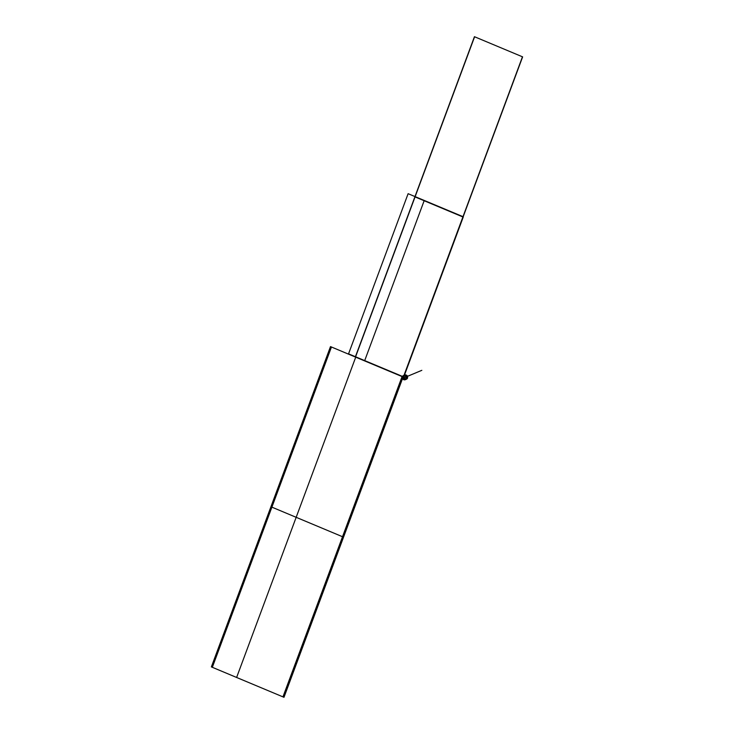 <?xml version="1.0" encoding="UTF-8"?>
<svg xmlns="http://www.w3.org/2000/svg" width="734" height="734" viewBox="0 0 734 734"><rect width="100%" height="100%" fill="white"/><g stroke="black" fill="none" stroke-linecap="round" stroke-linejoin="round"><path stroke-width="1.1" d="M404.618 375.046L403.572 375.487A2.275 2.184 -112.6 0 0 402.351 376.854L403.397 376.423A2.275 2.184 -112.6 0 1 405.902 374.936M403.59 375.478A2.275 2.184 67.4 0 0 402.416 376.716A2.275 2.184 -112.6 0 1 404.122 375.331A2.275 2.184 67.4 0 0 402.957 379.166A2.275 2.184 67.4 0 0 405.342 379.671L405.874 379.45M405.957 378.762A1.927 1.853 67.4 0 0 406.214 378.304L407.086 377.937L406.214 378.304A1.927 1.853 -112.6 0 1 405.957 378.762A1.927 1.853 67.4 0 0 404.673 375.68A1.927 1.853 -112.6 0 1 406.214 378.304L405.994 378.258A1.743 1.679 67.4 0 0 404.471 375.863A1.743 1.679 -112.6 0 1 405.682 378.781A1.743 1.679 -112.6 0 0 406.03 378.157L406.251 378.193A1.927 1.853 -112.6 0 1 405.966 378.762A1.927 1.853 67.4 0 0 406.214 378.304L405.994 378.258A1.743 1.679 67.4 0 0 404.471 375.863A1.78 1.707 -112.6 0 1 405.893 378.414L405.93 378.395A1.734 1.67 -112.6 0 0 404.462 375.872A1.743 1.679 -112.6 0 1 405.682 378.781A1.743 1.679 67.4 0 0 405.994 378.258L405.994 378.258A1.743 1.679 -112.6 0 1 405.682 378.781A1.78 1.707 -112.6 0 0 405.966 378.203M404.755 375.918A1.798 1.725 -112.6 0 1 405.948 378.313A1.798 1.725 -112.6 0 0 404.755 375.918A1.798 1.725 -112.6 0 1 405.948 378.313A1.798 1.725 -112.6 0 0 404.755 375.918A1.798 1.725 -112.6 0 1 405.847 378.542A1.798 1.725 -112.6 0 0 405.948 378.313L405.948 378.313A1.798 1.725 -112.6 0 1 405.847 378.542A1.798 1.725 -112.6 0 0 405.948 378.313L405.975 378.285M406.37 379.249L405.324 379.68A2.275 2.184 -112.6 0 1 402.443 376.597L403.498 376.157A2.275 2.184 -112.6 0 0 406.37 379.249A2.275 2.184 -112.6 0 1 403.425 376.294A2.275 2.184 67.4 0 0 404.673 379.23A2.275 2.184 67.4 0 0 407.508 378.074A2.275 2.184 -112.6 0 1 404.673 379.23A2.275 2.184 -112.6 0 1 404.599 375.056C406.819 374.753 407.801 375.735 407.563 377.992L406.352 379.258A2.275 2.184 -112.6 0 0 407.352 378.414M405.819 379.395A2.275 2.184 -112.6 0 1 402.416 376.716A2.275 2.184 67.4 0 0 405.819 379.395A2.275 2.184 -112.6 0 1 402.416 376.716L403.425 376.294A2.275 2.184 67.4 0 0 404.673 379.23A2.275 2.184 67.4 0 0 407.508 378.074A2.275 2.184 67.4 0 1 404.673 379.23A2.275 2.184 67.4 0 1 403.425 376.294L402.416 376.716A2.275 2.184 -112.6 0 1 404.122 375.331A2.275 2.184 67.4 0 0 403.168 379.359A2.275 2.184 67.4 0 0 405.819 379.395M407.572 377.882L407.297 377.615A1.725 1.661 -112.6 0 1 405.113 378.652A1.725 1.661 -112.6 0 1 404.177 376.313L403.489 376.157M407.278 377.726L407.26 377.726A1.743 1.679 67.4 0 0 406.297 375.459A1.743 1.679 67.4 0 0 404.122 376.404A1.743 1.679 67.4 0 0 405.104 378.671A1.743 1.679 67.4 0 0 407.278 377.726A1.743 1.679 67.4 0 0 406.297 375.459A1.743 1.679 67.4 0 0 404.122 376.404L403.443 376.285L404.122 376.404A1.743 1.679 67.4 0 0 405.104 378.671A1.743 1.679 67.4 0 0 407.278 377.726A1.743 1.679 67.4 0 0 406.297 375.459A1.743 1.679 67.4 0 0 404.122 376.404A1.743 1.679 67.4 0 0 405.104 378.671A1.743 1.679 67.4 0 0 407.278 377.726A1.743 1.679 67.4 0 0 406.297 375.459A1.743 1.679 67.4 0 0 404.122 376.404L403.443 376.285L404.122 376.404A1.743 1.679 67.4 0 0 405.104 378.671A1.743 1.679 67.4 0 0 407.278 377.726A1.743 1.679 67.4 0 0 405.663 375.331M407.315 377.625A1.743 1.679 -112.6 0 1 404.498 378.249A1.743 1.679 -112.6 0 1 404.159 376.303M404.14 376.404L404.122 376.404A1.743 1.679 67.4 0 0 406.37 378.68M405.131 375.432A1.743 1.67 -112.6 0 1 407.122 377.863L407.214 377.836A1.743 1.679 -112.6 0 0 405.03 375.45A1.743 1.679 -112.6 0 0 404.085 376.505M405.214 375.404A1.743 1.679 -112.6 0 1 407.168 377.771A1.743 1.679 67.4 0 0 405.214 375.404A1.743 1.679 -112.6 0 1 407.168 377.771A1.743 1.679 67.4 0 0 405.214 375.404A1.743 1.679 67.4 0 1 407.168 377.771A1.743 1.679 -112.6 0 1 406.535 378.57A1.743 1.679 67.4 0 0 407.168 377.771L407.168 377.771A1.743 1.679 67.4 0 1 406.535 378.57A1.743 1.679 67.4 0 0 407.168 377.771L407.251 377.735M403.397 376.423L404.104 376.505A1.725 1.661 -112.6 0 1 406.287 375.478A1.725 1.661 -112.6 0 1 407.223 377.817L407.471 378.148M403.37 376.432A2.275 2.184 -112.6 0 1 404.443 375.129L404.608 375.056M407.196 377.661A1.743 1.67 -112.6 0 1 406.452 378.616M406.232 378.203L407.141 377.817M405.994 378.377L406.168 378.414A1.927 1.853 -112.6 0 0 404.673 375.68A1.927 1.853 -112.6 0 1 406.214 378.304A1.927 1.853 67.4 0 0 404.673 375.68A1.927 1.853 67.4 0 1 406.214 378.304L407.086 377.937M406.15 378.423L407.021 378.056M402.994 376.368A1.927 1.853 -112.6 0 1 403.654 375.826M404.599 375.881A1.743 1.679 -112.6 0 1 405.957 378.359M404.471 377.579L418.747 371.624L404.471 377.579M463.062 217.025L404.214 375.267L463.062 217.025L414.884 196.85L463.062 217.025L414.884 196.85L463.062 217.025L414.884 196.85L474.439 36.7L522.626 56.876L463.062 217.025L414.884 196.85L474.439 36.7L522.626 56.876L404.214 375.267L522.626 56.876L463.062 217.025L414.884 196.85L474.439 36.7L522.626 56.876L474.439 36.7L414.884 196.85L463.062 217.025M402.727 376.845L355.32 356.999L414.884 196.85L355.32 356.999L414.884 196.85L355.32 356.999L402.727 376.845L355.485 357.063L415.049 196.914L462.897 216.952L403.939 375.496L462.897 216.952L415.049 196.914L462.897 216.952L415.049 196.914L474.604 36.773L522.461 56.802L462.897 216.952L522.461 56.802L474.604 36.773L355.485 357.063L402.727 376.845L355.32 356.999L402.727 376.845M402.416 376.716L355.724 357.164L236.614 677.464L283.985 697.3L343.54 537.15L283.985 697.3L236.614 677.464L296.169 517.314L343.54 537.15L296.169 517.314L343.54 537.15L402.516 378.56L343.54 537.15L296.169 517.314L355.724 357.164L402.416 376.716L331.456 347.008L212.337 667.298L283.92 697.272L343.475 537.123L283.92 697.272L212.337 667.298L271.892 507.148L343.475 537.123L271.892 507.148L343.475 537.123L402.48 378.478L343.475 537.123L271.892 507.148L331.456 347.008L402.416 376.716L403.425 376.294M405.48 377.157L419.756 371.202L405.48 377.157M348.549 353.843L408.113 193.693L463.035 216.686L403.994 375.441L463.035 216.686L403.994 375.441L463.035 216.686L408.113 193.693L463.035 216.686L408.113 193.693L348.549 353.843L408.113 193.693L348.549 353.843L402.672 376.505L348.549 353.843M405.728 377.056L420.004 371.101L405.728 377.056M404.452 375.129L463.328 216.814L404.452 375.129L463.328 216.814L424.252 200.455L463.328 216.814L424.252 200.455L364.697 360.605L424.252 200.455L364.697 360.605L402.672 376.505L364.697 360.605L402.672 376.505L364.697 360.605L424.252 200.455L463.328 216.814L404.452 375.129C406.81 374.698 407.838 375.698 407.508 378.12M211.374 666.903L270.938 506.754L342.521 536.728L282.957 696.869L211.374 666.903L270.938 506.754L342.521 536.728L282.957 696.869L211.374 666.903M270.938 506.754L330.493 346.604L402.076 376.579L342.521 536.728L270.938 506.754L330.493 346.604L402.076 376.579L342.521 536.728L270.938 506.754M407.553 376.285L421.83 370.331L407.553 376.285M403.581 375.478L404.122 375.257M402.315 378.074L402.599 378.753L402.315 378.074M407.609 377.854L406.186 379.313M406.81 378.496L406.269 378.716M405.462 375.267L404.929 375.496M405.021 375.936L404.526 375.872"/></g></svg>
